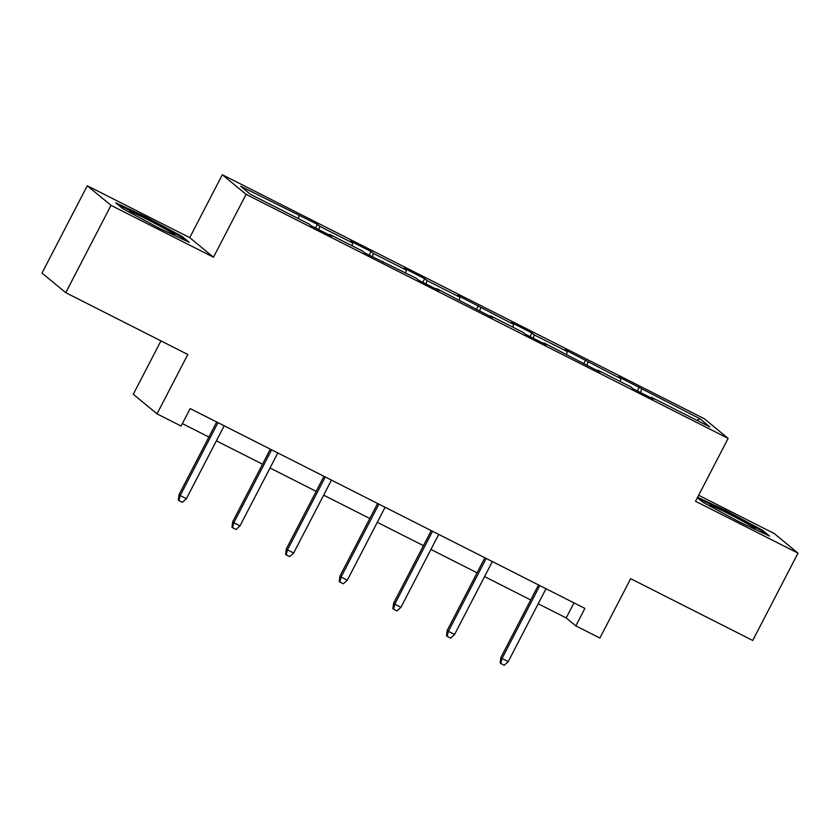 <?xml version="1.0" encoding="UTF-8"?>
<svg xmlns="http://www.w3.org/2000/svg" width="840" height="840" viewBox="0 0 840 840"><rect width="100%" height="100%" fill="white"/><g stroke="black" fill="none" stroke-linecap="round" stroke-linejoin="round"><path stroke-width="1.26" d="M160.954 340.872L133.276 394.254L157.028 413.858L181.104 426.048L190.155 408.576L584.871 608.401L575.82 625.874L599.886 638.053L630.672 578.676L752.735 640.469L798 553.14L774.249 533.537L698.649 495.264M87.266 185.756L42 273.084L65.751 292.677L111.017 205.349L213.486 257.219L246.078 194.345L222.327 174.741L189.725 237.626L87.266 185.756L111.017 205.349M246.078 194.345L728.133 438.386L704.372 418.793L222.327 174.741M700.025 418.814L618.607 376.845L620.949 378.777L564.963 349.692L567.304 351.624L534.303 334.919L531.962 332.987L511.329 322.539L513.67 324.471L457.685 295.386L460.036 297.318L427.024 280.613L424.683 278.67L404.05 268.233L406.392 270.165L373.391 253.449L371.038 251.517L350.417 241.08L352.758 243.012L319.746 226.296L317.405 224.364L240.671 186.26L250.425 194.313L308.879 223.913L311.22 225.845L331.853 236.282L329.511 234.35L362.512 251.066L364.854 252.998L416.157 278.219L418.499 280.151L439.12 290.598L436.779 288.656L492.765 317.751L490.423 315.819L523.425 332.524L525.767 334.457L546.399 344.904L544.058 342.972L600.044 372.057L597.692 370.125L630.703 386.831L633.045 388.762L653.678 399.21L651.336 397.278L709.79 426.867L700.025 418.814L696.917 420.357M329.07 234.875L329.511 234.35M319.746 226.296L318.769 229.666M352.758 243.012L351.971 245.721M382.704 262.028L383.145 261.502M373.391 253.449L372.404 256.82M406.392 270.165L405.605 272.874M436.349 289.191L436.779 288.656M427.024 280.613L426.048 283.973M460.036 297.318L459.249 300.027M489.983 316.344L490.423 315.819M480.659 307.766L479.682 311.125M513.67 324.471L512.883 327.191M543.627 343.497L544.058 342.972M534.303 334.919L533.327 338.279M567.304 351.624L566.517 354.344M597.261 370.65L597.692 370.125M587.937 362.072L586.961 365.431M620.949 378.777L620.162 381.497M650.895 397.803L651.336 397.278M641.571 389.225L640.595 392.595M157.028 413.858L187.814 354.48L65.751 292.677M728.133 438.386L695.541 501.27L798 553.14M538.209 603.76L566.192 617.925L575.82 625.874M182.364 423.612L208.887 437.042M216.384 440.832L262.531 464.195M270.018 467.985L316.166 491.348M323.663 495.149L369.8 518.5M377.296 522.302L423.444 545.654M430.941 549.454L477.078 572.817M484.575 576.607L530.712 599.97M299.114 215.859L298.326 218.568M573.982 602.889L566.192 617.925M639.23 387.293L637.34 390.947M585.596 360.139L583.706 363.783M531.962 332.987L530.061 336.63M478.317 305.834L476.427 309.477M424.683 278.67L422.793 282.324M371.038 251.517L369.149 255.171M317.405 224.364L315.514 228.018M697.389 497.69L703.227 502.509L739.988 522.26L769.587 536.109L762.437 530.197L725.676 510.457L697.589 497.312M213.486 257.219L189.725 237.626M122.84 208.688L159.59 228.438L189.2 242.277L182.038 236.376L145.288 216.626L115.678 202.787L122.84 208.688M725.277 511.214L725.676 510.457M761.953 531.132L762.437 530.197M144.89 217.392L145.288 216.626M181.555 237.31L182.038 236.376M538.514 584.934L500.882 657.531L502.036 658.486L539.816 585.596M508.221 661.626L504.231 665.259L500.798 663.516L502.036 658.486L508.221 661.626L546 588.725M500.798 663.516L500.157 662.981L500.882 657.531M750.351 527.111A25.599 1.166 27.4 0 0 753.911 528.581A25.599 1.166 27.4 0 0 755.087 528.885A25.599 1.166 27.4 0 0 737.447 518.354A25.599 1.166 27.4 0 0 711.029 505.533A25.599 1.166 27.4 0 0 709.769 505.397A25.599 1.166 27.4 0 0 714.504 508.568M737.72 521.042A25.599 1.166 27.4 0 0 743.589 523.95M698.723 498.792L725.54 511.34L761.145 530.471L765.87 534.366M157.332 227.22A25.599 1.166 27.4 0 0 163.202 230.118M169.964 233.289A25.599 1.166 27.4 0 0 174.689 235.053A25.599 1.166 27.4 0 0 147.903 219.786A25.599 1.166 27.4 0 0 129.37 211.565A25.599 1.166 27.4 0 0 134.106 214.746M118.335 204.971L145.142 217.508L180.758 236.649L185.483 240.545M484.869 557.781L447.237 630.378L448.392 631.333L486.181 558.442M454.587 634.462L450.597 638.096L447.163 636.363L448.392 631.333L454.587 634.462L492.366 561.572M447.163 636.363L446.513 635.827L447.237 630.378M431.235 530.628L393.603 603.225L394.758 604.18L432.537 531.289M400.943 607.309L396.963 610.942L393.519 609.21L394.758 604.18L400.943 607.309L438.732 534.418M393.519 609.21L392.879 608.675L393.603 603.225M377.591 503.475L339.959 576.072L341.114 577.028L378.903 504.137M347.308 580.157L343.319 583.79L339.885 582.047L341.114 577.028L347.308 580.157L385.088 507.266M339.885 582.047L339.245 581.522L339.959 576.072M323.957 476.312L286.325 548.919L287.48 549.875L325.269 476.973M293.664 553.004L289.685 556.637L286.241 554.894L287.48 549.875L293.664 553.004L331.454 480.113M286.241 554.894L285.6 554.369L286.325 548.919M270.322 449.159L232.691 521.766L233.846 522.711L271.625 449.82M240.03 525.851L236.04 529.484L232.607 527.74L233.846 522.711L240.03 525.851L277.82 452.959M232.607 527.74L231.966 527.216L232.691 521.766M216.678 422.006L179.046 494.613L180.201 495.558L217.991 422.667M186.396 498.697L182.406 502.331L178.972 500.588L180.201 495.558L186.396 498.697L224.175 425.806M178.972 500.588L178.332 500.062L179.046 494.613"/></g></svg>
